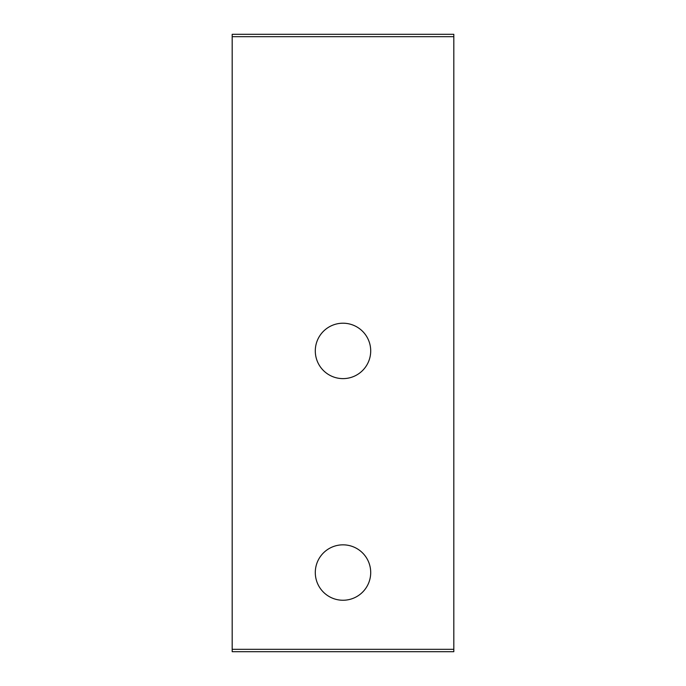 <?xml version="1.0" encoding="UTF-8"?>
<svg xmlns="http://www.w3.org/2000/svg" width="686" height="686" viewBox="0 0 686 686"><rect width="100%" height="100%" fill="white"/><g stroke="black" fill="none" stroke-linecap="round" stroke-linejoin="round"><path stroke-width="1.03" d="M315.294 350.915A27.706 27.706 0 0 1 343 323.209A27.706 27.706 0 0 1 370.706 350.915A27.706 27.706 0 0 1 343 378.621A27.706 27.706 0 0 1 315.294 350.915M315.294 572.544A27.706 27.706 0 0 1 343 544.838A27.706 27.706 0 0 1 370.706 572.544A27.706 27.706 0 0 1 343 600.25A27.706 27.706 0 0 1 315.294 572.544M453.815 36.675L232.185 36.675L232.185 34.3L453.815 34.3L453.815 651.7L232.185 651.7L232.185 649.325L453.815 649.325M232.185 36.675L232.185 649.325"/></g></svg>
